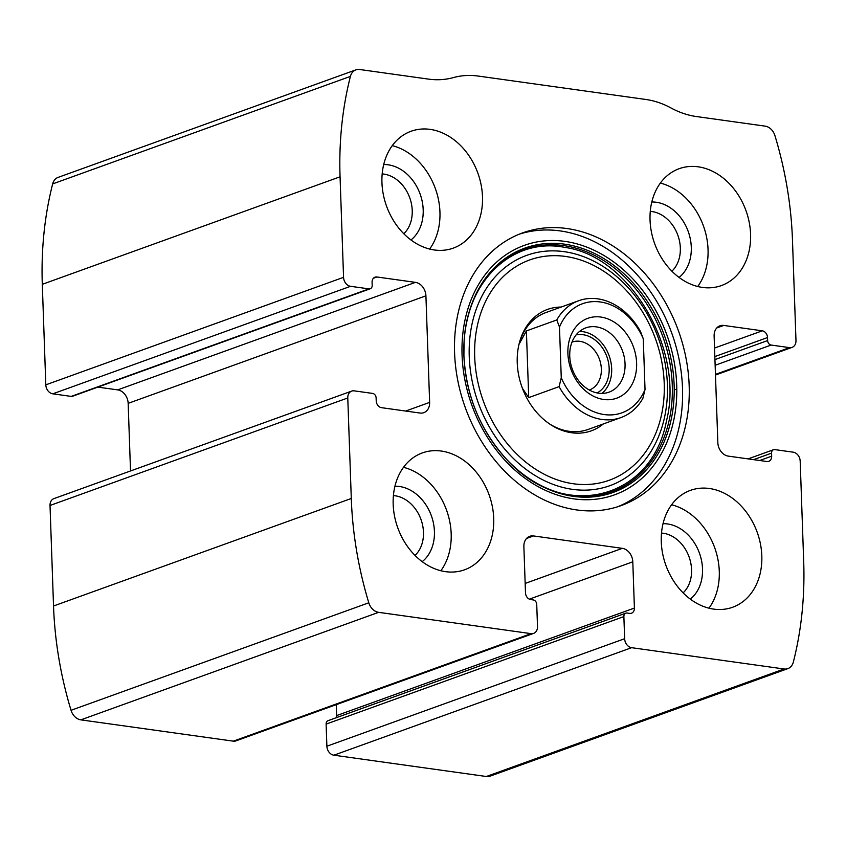 <?xml version="1.0" encoding="UTF-8"?>
<svg xmlns="http://www.w3.org/2000/svg" width="846" height="846" viewBox="0 0 846 846"><rect width="100%" height="100%" fill="white"/><g stroke="black" fill="none" stroke-linecap="round" stroke-linejoin="round"><path stroke-width="1.27" d="M533.509 535.941L622.318 548.345A12.426 9.708 70.1 0 1 632.797 561.818L634.405 608.052A6.218 4.854 70.1 0 1 631.497 613.202A6.218 4.854 70.1 0 1 629.593 613.382L627.076 613.033A4.145 3.236 70.1 0 0 625.807 613.16A4.145 3.236 70.1 0 0 623.872 616.586L624.644 638.709A8.28 6.472 70.1 0 0 631.624 647.687L784.094 668.985A12.426 9.708 70.1 0 0 787.901 668.604A12.426 9.708 70.1 0 0 793.337 662.09A331.378 258.982 70.1 0 0 803.7 561.681L800.189 461.155A8.28 6.472 70.1 0 0 793.21 452.176L774.777 449.596A4.145 3.236 70.1 0 0 773.508 449.723A4.145 3.236 70.1 0 0 771.563 453.149L771.668 456.174A6.218 4.854 70.1 0 1 768.75 461.313A6.218 4.854 70.1 0 1 766.857 461.504L728.311 456.121A12.426 9.708 70.1 0 1 717.842 442.648L714.119 336.095A12.426 9.708 70.1 0 1 719.957 325.805A12.426 9.708 70.1 0 1 723.753 325.435L762.288 330.818A6.218 4.854 70.1 0 1 767.523 337.554L767.629 340.568A4.145 3.236 70.1 0 0 771.129 345.052L789.551 347.632A8.28 6.472 70.1 0 0 792.089 347.378A8.28 6.472 70.1 0 0 795.98 340.526L792.469 240A331.378 258.982 70.1 0 0 774.957 135.698A12.426 9.708 70.1 0 0 765.144 126.139L696.311 116.526A95.27 74.459 70.1 0 1 671.068 108.002A95.27 74.459 70.1 0 0 645.826 99.468L478.265 76.066A95.27 74.459 70.1 0 0 453.382 77.589A95.27 74.459 70.1 0 1 428.488 79.112L359.656 69.499A12.426 9.708 70.1 0 0 355.859 69.869A12.426 9.708 70.1 0 0 350.413 76.394A331.378 258.982 70.1 0 0 340.06 176.803L343.561 277.329A8.28 6.472 70.1 0 0 350.551 286.308L368.983 288.877A4.145 3.236 70.1 0 0 370.252 288.75A4.145 3.236 70.1 0 0 372.187 285.324L372.081 282.31A6.218 4.854 70.1 0 1 375 277.171A6.218 4.854 70.1 0 1 376.904 276.98L415.439 282.363A12.426 9.708 70.1 0 1 425.919 295.836L429.641 402.389A12.426 9.708 70.1 0 1 423.804 412.668A12.426 9.708 70.1 0 1 420.007 413.049L381.461 407.666A6.218 4.854 70.1 0 1 376.227 400.93L376.121 397.916A4.145 3.236 70.1 0 0 372.631 393.422L354.199 390.852A8.28 6.472 70.1 0 0 351.672 391.106L53.911 498.622A8.28 6.472 70.1 0 0 50.02 505.474L53.531 606A331.378 258.982 70.1 0 0 71.043 710.302A12.426 9.708 70.1 0 0 80.856 719.861L233.337 741.159A8.28 6.472 70.1 0 0 235.865 740.906L533.625 633.39A8.28 6.472 70.1 0 0 537.506 626.537L536.734 604.414A4.145 3.236 70.1 0 0 533.244 599.93L530.728 599.581A6.218 4.854 70.1 0 1 525.493 592.845L523.875 546.601A12.426 9.708 70.1 0 1 529.712 536.322A12.426 9.708 70.1 0 1 533.509 535.941L526.55 538.458M351.672 391.106A8.28 6.472 70.1 0 0 347.78 397.958L351.291 498.484A331.378 258.982 70.1 0 0 368.793 602.786A12.426 9.708 70.1 0 0 378.617 612.335L531.087 633.643A8.28 6.472 70.1 0 0 533.625 633.39M624.644 638.709L326.884 746.225A8.28 6.472 70.1 0 0 333.874 755.203L486.344 776.501A12.426 9.708 70.1 0 0 490.141 776.131L787.901 668.604M355.859 69.869L58.099 177.396A12.426 9.708 70.1 0 0 52.663 183.91A331.378 258.982 70.1 0 0 42.3 284.319L45.811 384.845A8.28 6.472 70.1 0 0 52.79 393.824L71.223 396.404A4.145 3.236 70.1 0 0 72.492 396.277L370.252 288.75M689.173 385.628A144.983 113.301 70.1 0 0 522.638 232.883A144.983 113.301 70.1 0 0 454.588 352.856A144.983 113.301 70.1 0 0 621.123 505.601A144.983 113.301 70.1 0 0 689.173 385.628M393.179 504.332A62.139 48.56 -109.9 0 1 422.344 452.917A62.139 48.56 -109.9 0 1 489.115 494.868A62.139 48.56 -109.9 0 1 464.549 569.802A62.139 48.56 -109.9 0 1 393.179 504.332M381.948 182.651A62.139 48.56 -109.9 0 1 411.114 131.236A62.139 48.56 -109.9 0 1 477.884 173.176A62.139 48.56 -109.9 0 1 453.319 248.111A62.139 48.56 -109.9 0 1 381.948 182.651M661.276 541.789A62.139 48.56 -109.9 0 1 690.442 490.363A62.139 48.56 -109.9 0 1 757.212 532.314A62.139 48.56 -109.9 0 1 732.647 607.248A62.139 48.56 -109.9 0 1 661.276 541.789M650.045 220.097A62.139 48.56 -109.9 0 1 679.201 168.682A62.139 48.56 -109.9 0 1 745.982 210.633A62.139 48.56 -109.9 0 1 721.416 285.567A62.139 48.56 -109.9 0 1 650.045 220.097M326.884 746.225L326.112 724.113A4.145 3.236 70.1 0 1 328.058 720.676L625.807 613.16M336.401 717.662A6.218 4.854 70.1 0 0 336.655 715.579L336.274 704.655M130.517 470.958L128.158 403.352A12.426 9.708 70.1 0 0 117.689 389.879L97.861 387.119M660.366 183.085A62.139 48.56 -109.9 0 1 703.449 225.988A62.139 48.56 -109.9 0 1 697.717 286.519M651.801 202.014A41.422 32.37 -109.9 0 1 688.221 231.487A41.422 32.37 -109.9 0 1 679.031 277.435M650.267 211.384A33.576 26.237 -109.9 0 1 677.847 235.23A33.576 26.237 -109.9 0 1 671.872 271.206M671.597 504.766A62.139 48.56 -109.9 0 1 714.68 547.679A62.139 48.56 -109.9 0 1 708.948 608.2M663.031 523.695A41.422 32.37 -109.9 0 1 699.452 553.168A41.422 32.37 -109.9 0 1 690.273 599.116M661.509 533.065A33.576 26.237 -109.9 0 1 689.078 556.922A33.576 26.237 -109.9 0 1 683.103 592.887M392.269 145.639A62.139 48.56 -109.9 0 1 435.352 188.542A62.139 48.56 -109.9 0 1 429.62 249.073M383.703 164.558A41.422 32.37 -109.9 0 1 420.124 194.041A41.422 32.37 -109.9 0 1 410.945 239.989M382.18 173.927A33.576 26.237 -109.9 0 1 409.75 197.784A33.576 26.237 -109.9 0 1 403.775 233.75M403.5 467.32A62.139 48.56 -109.9 0 1 446.582 510.223A62.139 48.56 -109.9 0 1 440.851 570.754M394.934 486.239A41.422 32.37 -109.9 0 1 431.354 515.722A41.422 32.37 -109.9 0 1 422.175 561.67M393.411 495.608A33.576 26.237 -109.9 0 1 420.98 519.465A33.576 26.237 -109.9 0 1 415.016 555.441M519.317 234.152A144.983 113.301 -109.9 0 1 671.766 333.176A144.983 113.301 -109.9 0 1 617.749 506.743M603.346 423.941A64.529 50.432 -109.9 0 1 550.281 424.417A64.529 50.432 -109.9 0 1 517.244 362.828A64.529 50.432 -109.9 0 1 520.004 340.589A64.529 50.432 -109.9 0 1 561.141 307.056M519.719 341.594A62.139 48.56 -109.9 0 1 545.913 312.555L578.727 300.711A62.139 48.56 -109.9 0 1 640.559 331.653L643.267 338.77L645.033 389.467A57.993 45.324 -109.9 0 1 604.224 414.561A57.993 45.324 -109.9 0 1 561.258 377.771L559.481 327.064A57.993 45.324 -109.9 0 1 600.29 301.969A57.993 45.324 -109.9 0 1 643.267 338.77M645.033 389.467L642.886 398.339A62.139 48.56 -109.9 0 1 620.932 417.586L588.118 429.44A62.139 48.56 -109.9 0 1 549.414 423.835M600.819 317.049A42.459 33.184 -109.9 0 1 632.723 383.037A42.459 33.184 -109.9 0 1 573.228 374.725A42.459 33.184 -109.9 0 1 600.819 317.049M620.932 417.586A62.139 48.56 -109.9 0 1 559.1 386.633L561.258 377.771M559.481 327.064L556.774 319.957A62.139 48.56 -109.9 0 1 578.727 300.711M556.774 319.957L526.392 330.923L518.989 344.364M559.1 386.633L528.718 397.609L522.437 388.388M526.392 330.923L528.718 397.609M596.24 326.852A34.178 26.712 -109.9 0 1 624.295 357.372A34.178 26.712 -109.9 0 1 609.004 392.163A34.178 26.712 -109.9 0 1 572.277 369.099A34.178 26.712 -109.9 0 1 585.792 327.878A34.178 26.712 -109.9 0 1 596.24 326.852M579.531 331.452A34.178 26.712 -109.9 0 1 582.873 331.674A34.178 26.712 -109.9 0 1 609.807 357.752A34.178 26.712 -109.9 0 1 601.908 393.422M576.137 334.889A31.069 24.28 -109.9 0 1 582.979 334.699A31.069 24.28 -109.9 0 1 608.105 360.724A31.069 24.28 -109.9 0 1 597.107 392.946M572.002 342.122A25.465 19.902 -109.9 0 1 572.097 342.091A25.465 19.902 -109.9 0 1 579.88 341.319A25.465 19.902 -109.9 0 1 600.787 364.055A25.465 19.902 -109.9 0 1 589.387 389.985A25.465 19.902 -109.9 0 1 589.292 390.027M351.291 498.484L53.531 606M347.78 397.958L50.02 505.474M784.094 668.985L486.344 776.501M631.624 647.687L333.874 755.203M340.06 176.803L42.3 284.319M350.413 76.394L52.663 183.91M343.561 277.329L45.811 384.845M368.793 602.786L71.043 710.302M378.617 612.335L80.856 719.861M531.087 633.643L233.337 741.159M350.551 286.308L52.79 393.824M368.983 288.877L71.223 396.404M376.904 276.98L373.424 278.239M415.439 282.363L117.689 389.879M425.919 295.836L128.158 403.352M429.641 402.389L405.668 411.05M622.318 548.345L525.165 583.433M632.797 561.818L529.363 599.158M634.405 608.052L336.655 715.579M623.872 616.586L326.112 724.113M789.551 347.632L715.452 374.387M771.129 345.052L715.134 365.271M767.629 340.568L714.944 359.592M767.523 337.554L714.838 356.578M762.288 330.818L714.532 348.055M723.753 325.435L716.784 327.941M771.668 456.174L759.687 460.499M771.563 453.149L753.585 459.642M462.064 355.151A132.642 103.656 -109.9 0 1 619.135 266.13A132.642 103.656 -109.9 0 1 626.918 489.147A132.642 103.656 -109.9 0 1 462.064 355.151M506.447 459.198C480.19 430.022 466.019 395.484 463.915 355.574A129.903 101.531 -109.9 0 1 464.073 341.837L464.073 341.837A129.903 101.531 -109.9 0 1 595.827 254.117A129.903 101.531 -109.9 0 1 663.856 442.5A129.903 101.531 -109.9 0 1 506.447 459.198L506.447 459.198A129.903 101.531 -109.9 0 1 463.915 355.595L464.042 342.419C466.728 279.793 513.702 236.721 565.318 247.497C629.773 256.169 684.805 349.43 666.468 420.906C651.6 500.652 562.03 522.088 506.045 458.765M464.052 342.133A128.782 100.653 -109.9 0 1 594.738 255.503A128.782 100.653 -109.9 0 1 662.132 442.13A128.782 100.653 -109.9 0 1 506.246 458.987M469.255 356.695A122.437 95.683 -109.9 0 1 614.238 274.516A122.437 95.683 -109.9 0 1 621.429 480.38A122.437 95.683 -109.9 0 1 469.255 356.695M474.701 356.885A117.108 91.527 -109.9 0 1 613.382 278.281A117.108 91.527 -109.9 0 1 620.255 475.188A117.108 91.527 -109.9 0 1 474.701 356.885M792.089 347.378L715.483 375.042M676.768 389.023L674.209 389.943M773.508 449.723L748.139 458.881"/></g></svg>
